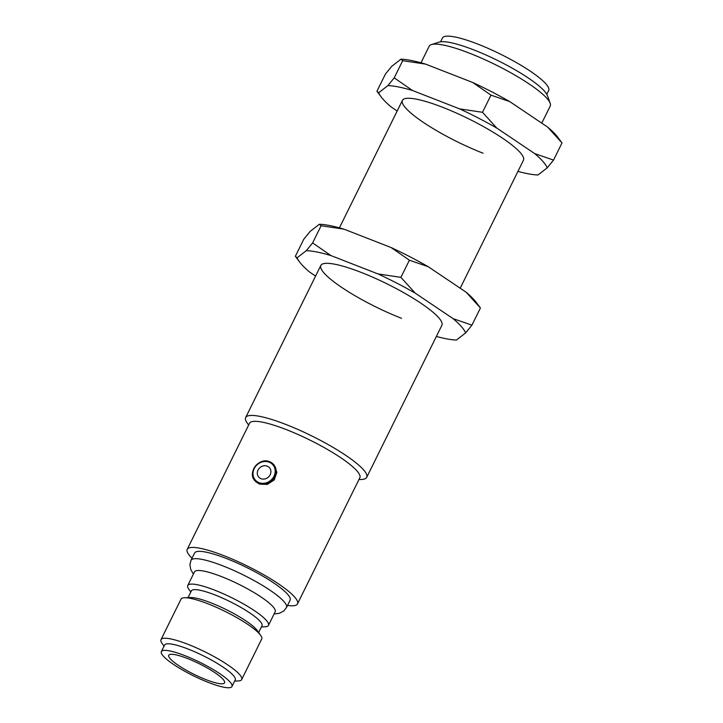<?xml version="1.0" encoding="UTF-8"?>
<svg xmlns="http://www.w3.org/2000/svg" width="723" height="723" viewBox="0 0 723 723"><rect width="100%" height="100%" fill="white"/><g stroke="black" fill="none" stroke-linecap="round" stroke-linejoin="round"><path stroke-width="1.08" d="M261.003 478.689A7.131 6.353 138.7 0 1 258.048 470.058A7.131 6.353 138.7 0 1 267.203 466.145A7.131 6.353 138.7 0 1 270.158 474.776A7.131 6.353 138.7 0 1 261.003 478.689M440.569 41.807L442.449 38.012A59.259 11.243 26.3 0 1 489.064 48.793A59.259 11.243 26.3 0 1 545.91 83.895A59.259 11.243 26.3 0 1 548.703 90.52L546.823 94.315M541.771 123.154L550.221 106.064A67.51 12.815 -153.7 0 0 550.176 103.281L547.41 95.581A61.509 11.676 -153.7 0 0 473.945 49.959A61.509 11.676 -153.7 0 0 439.204 42.106L431.414 44.582A67.51 12.815 -153.7 0 0 429.182 46.236L420.994 62.793M550.176 103.281A67.51 12.815 -153.7 0 0 547.049 98.518A67.51 12.815 -153.7 0 0 469.543 53.204A67.51 12.815 -153.7 0 0 431.414 44.582M274.134 465.088L276.882 472.345L274.243 479.936L267.32 484.41L259.385 484.076L255.544 481.428M170.221 658.743A31.134 5.911 -153.7 0 0 200.09 677.18A31.134 5.911 -153.7 0 0 224.573 682.846A31.134 5.911 -153.7 0 0 223.109 679.367A31.134 5.911 -153.7 0 0 193.249 660.93A31.134 5.911 -153.7 0 0 168.757 655.264A31.134 5.911 -153.7 0 0 170.221 658.743M190.818 592.02L188.811 589.227A45.007 8.54 26.3 0 1 187.754 585.513L194.478 571.902A45.007 8.54 26.3 0 1 229.887 580.099A45.007 8.54 26.3 0 1 273.059 606.76A45.007 8.54 26.3 0 1 275.174 611.785L268.45 625.395A45.007 8.54 26.3 0 1 264.853 626.805L261.428 626.913M248.649 425.061L247.257 423.118A67.51 12.815 26.3 0 1 245.666 417.551A67.51 12.815 26.3 0 1 298.771 429.842A67.51 12.815 26.3 0 1 363.533 469.823A67.51 12.815 26.3 0 1 366.706 477.37A67.51 12.815 26.3 0 1 361.319 479.494L358.933 479.566M192.02 558.255A61.509 11.676 26.3 0 1 190.104 556.24A61.509 11.676 26.3 0 1 187.212 549.363L249.534 423.262A61.509 11.676 26.3 0 1 297.921 434.451A61.509 11.676 26.3 0 1 356.927 470.89A61.509 11.676 26.3 0 1 359.819 477.767L297.496 603.877A61.509 11.676 26.3 0 1 287.51 605.449M187.212 549.363A61.509 11.676 26.3 0 1 235.599 560.56A61.509 11.676 26.3 0 1 294.604 596.999A61.509 11.676 26.3 0 1 297.496 603.877M190.98 560.352L194.604 553.023A53.258 10.104 26.3 0 1 236.502 562.72A53.258 10.104 26.3 0 1 287.591 594.261A53.258 10.104 26.3 0 1 290.095 600.217L286.48 607.546A53.258 10.104 26.3 0 0 283.967 601.59A53.258 10.104 26.3 0 0 232.878 570.049A53.258 10.104 26.3 0 0 190.98 560.352L189.896 564.582L190.736 569.543L193.412 574.071M187.754 585.513A45.007 8.54 26.3 0 1 223.163 593.7A45.007 8.54 26.3 0 1 266.335 620.361A45.007 8.54 26.3 0 1 268.45 625.395M188.043 597.632L191.387 590.863A39.385 7.474 26.3 0 1 222.368 598.029A39.385 7.474 26.3 0 1 260.144 621.355A39.385 7.474 26.3 0 1 261.997 625.756L258.653 632.526M164.058 646.163L162.06 643.371A45.007 8.54 26.3 0 1 160.994 639.656L181.012 599.15A45.007 8.54 26.3 0 1 184.609 597.74L190.619 597.55A39.385 7.474 26.3 0 1 224.492 608.757A39.385 7.474 26.3 0 1 256.222 629.281A39.385 7.474 26.3 0 1 257.153 630.438L260.651 635.318A45.007 8.54 26.3 0 1 261.708 639.033L241.69 679.539A45.007 8.54 26.3 0 1 238.102 680.949L234.668 681.057M184.609 597.74A45.007 8.54 26.3 0 1 223.326 610.546A45.007 8.54 26.3 0 1 259.593 634.008A45.007 8.54 26.3 0 1 260.651 635.318M160.994 639.656A45.007 8.54 26.3 0 1 196.403 647.844A45.007 8.54 26.3 0 1 239.575 674.505A45.007 8.54 26.3 0 1 241.69 679.539M161.365 651.604L164.627 645.006A39.385 7.474 26.3 0 1 195.608 652.173A39.385 7.474 26.3 0 1 233.384 675.499A39.385 7.474 26.3 0 1 235.237 679.9L231.975 686.507A39.385 7.474 26.3 0 1 200.994 679.34A39.385 7.474 26.3 0 1 163.217 656.005A39.385 7.474 26.3 0 1 161.365 651.604A39.385 7.474 26.3 0 1 192.345 658.77A39.385 7.474 26.3 0 1 230.122 682.105A39.385 7.474 26.3 0 1 231.975 686.507M483.109 153.231A67.51 12.815 26.3 0 1 402.422 100.38A67.51 12.815 26.3 0 1 442.783 107.347A67.51 12.815 26.3 0 1 523.47 160.199L460.199 288.224M397.162 111.008L391.215 107.004A94.189 17.876 26.3 0 1 381.292 97.09A94.189 17.876 26.3 0 1 378.68 92.734L376.936 91.234L385.422 74.071L391.73 66.326L400.94 59.187A94.189 17.876 26.3 0 1 425.558 64.103L472.67 82.467A94.189 17.876 26.3 0 1 509.823 101.654L547.718 127.158A94.189 17.876 26.3 0 1 557.65 137.081L562.006 142.937L553.52 160.099L534.668 153.574A94.189 17.876 26.3 0 1 547.212 167.844L537.993 174.975A94.189 17.876 26.3 0 1 517.939 171.378M378.68 92.734L387.889 85.603A94.189 17.876 26.3 0 1 412.508 90.511L459.611 108.884A94.189 17.876 26.3 0 1 496.773 128.061L534.668 153.574M472.67 82.467L490.98 95.12L509.823 101.654M490.98 95.12L482.494 112.291L459.611 108.884M496.773 128.061L482.494 112.291M547.718 127.158L562.006 142.937M547.212 167.844L553.52 160.099M381.292 97.09L376.936 91.234M400.94 59.187L402.684 60.696L394.198 77.858L387.889 85.603M402.684 60.696L425.558 64.103M412.508 90.511L394.198 77.858M401.527 318.301A67.51 12.815 26.3 0 1 320.84 265.44A67.51 12.815 26.3 0 1 361.202 272.408A67.51 12.815 26.3 0 1 441.889 325.269L366.706 477.37M315.589 276.078L309.634 272.074A94.189 17.876 26.3 0 1 299.711 262.151A94.189 17.876 26.3 0 1 297.099 257.804L295.355 256.294L303.841 239.132L310.149 231.387L319.358 224.257A94.189 17.876 26.3 0 1 343.985 229.164L391.089 247.537A94.189 17.876 26.3 0 1 428.251 266.715L466.145 292.228A94.189 17.876 26.3 0 1 476.068 302.142L480.424 307.998L471.938 325.16L453.086 318.635A94.189 17.876 26.3 0 1 465.63 332.905L456.421 340.045A94.189 17.876 26.3 0 1 436.367 336.439M297.099 257.804L306.308 250.664A94.189 17.876 26.3 0 1 330.926 255.571L378.039 273.945A94.189 17.876 26.3 0 1 415.192 293.122L453.086 318.635M391.089 247.537L409.399 260.19L428.251 266.715M409.399 260.19L400.913 277.352L378.039 273.945M415.192 293.122L400.913 277.352M466.145 292.228L480.424 307.998M465.63 332.905L471.938 325.16M299.711 262.151L295.355 256.294M319.358 224.257L321.102 225.757L312.616 242.919L306.308 250.664M321.102 225.757L343.985 229.164M330.926 255.571L312.616 242.919M269.706 461.78A12.381 11.035 138.7 0 1 273.619 464.5A12.381 11.035 138.7 0 1 273.439 479.015A12.381 11.035 138.7 0 1 258.942 483.57A12.381 11.035 138.7 0 1 255.029 480.84A12.381 11.035 138.7 0 1 255.174 466.389A12.381 11.035 138.7 0 1 269.589 461.735M259.042 482.648A11.631 10.366 -41.3 0 0 273.981 476.267A11.631 10.366 -41.3 0 0 269.155 462.187A11.631 10.366 -41.3 0 0 254.225 468.567A11.631 10.366 -41.3 0 0 259.042 482.648M274.162 465.115L269.652 461.744C259.06 456.755 246.859 472.914 255.029 480.84M245.666 417.551L320.84 265.44M339.412 227.853L402.422 100.38M274.107 613.954L279.286 613.339L283.759 610.998L286.48 607.546"/></g></svg>
